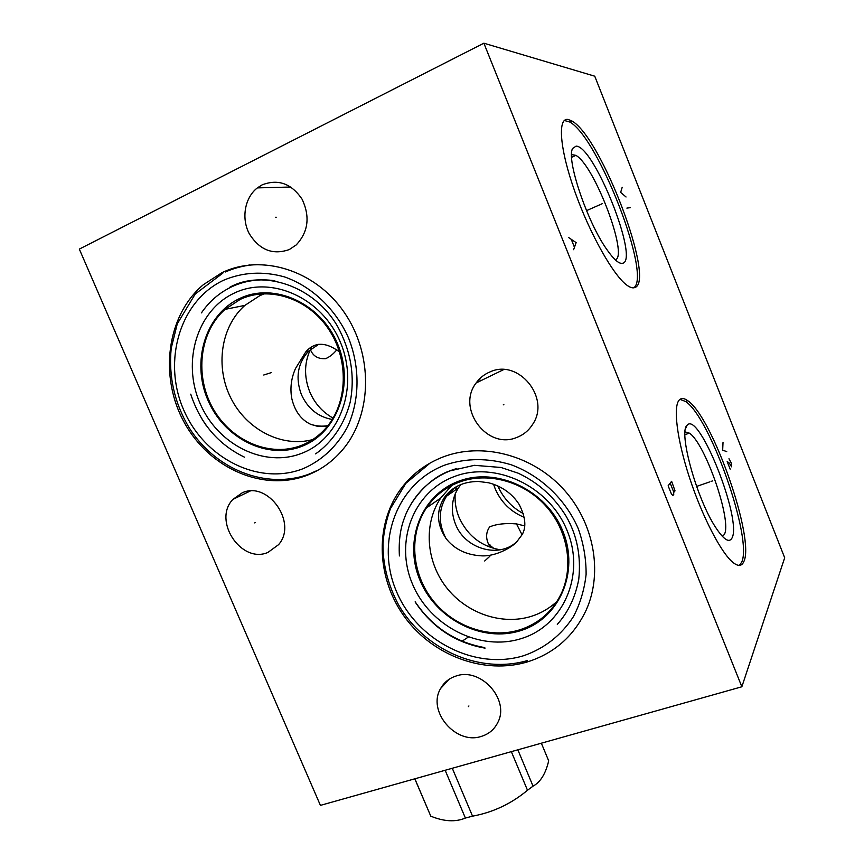 <?xml version="1.0" encoding="UTF-8"?>
<svg xmlns="http://www.w3.org/2000/svg" width="864" height="864" viewBox="0 0 864 864"><rect width="100%" height="100%" fill="white"/><g stroke="black" fill="none" stroke-linecap="round" stroke-linejoin="round"><path stroke-width="1.3" d="M741.852 686.772L784.685 557.777L594.745 76.194L483.872 43.2L79.315 249.102L320.414 805.378L741.852 686.772L483.872 43.2M568.091 119.459L571.979 121.025C601.43 137.311 655.862 281.491 634.867 287.507C632.966 288.306 630.526 287.68 627.523 285.628C614.25 276.89 590.22 234.846 574.992 191.981C559.645 149.051 557.291 117.331 568.091 119.459M679.471 399.773C681.512 397.861 684.256 398.164 687.712 400.68C712.303 416.556 755.287 539.039 743.796 561.676C741.787 566.244 738.256 566.568 733.19 562.637C721.397 553.435 702.227 516.65 689.504 477.684C676.717 438.685 672.905 405.745 679.471 399.773M262.17 184.853C278.132 178.708 291.46 183.524 302.152 199.292C310.262 216.799 308.275 232.016 296.19 244.955L289.31 249.545C272.83 255.334 259.47 250.031 249.221 233.636C241.164 218.3 244.728 197.651 257.364 187.888L262.17 184.853M490.126 371.866C518.508 358.549 550.703 397.894 532.786 424.148C528.919 430.358 523.638 434.776 516.942 437.378C487.318 450.295 456.084 408.575 476.14 382.957C479.747 377.914 484.412 374.209 490.126 371.866M242.266 492.782C268.229 480.654 297.886 523.012 278.564 544.666L267.894 552.452C241.132 564.073 212.35 520.441 232.902 499.392L242.266 492.782M455.933 676.069C480.676 666.878 510.3 699.786 497.718 722.65C494.251 729.551 488.776 734.13 481.291 736.409C455.717 745.135 426.827 710.953 440.662 688.457C444.064 682.398 449.161 678.272 455.933 676.069M442.865 457.034C481.324 442.195 530.712 454.334 562.259 487.868C593.849 521.348 603.396 572.054 586.148 610.189C573.89 636.001 554.45 653.206 527.807 661.781C484.704 675 433.706 656.111 405.421 618.052C377.039 580.057 374.134 526.727 399.805 490.385C410.692 475.146 425.045 464.033 442.865 457.034M221.886 272.722C261.479 253.53 314.939 269.924 343.937 311.947C373.172 353.786 372.416 413.327 343.775 448.362C333.817 460.566 321.818 469.454 307.778 475.027C263.714 492.415 209.574 468.644 184.442 422.766C158.976 377.104 166.374 315.846 203.31 284.72L221.886 272.722M458.687 481.226C496.508 466.582 546.318 489.856 562.81 531.112C579.884 572.173 559.116 618.916 520.625 630.644C482.36 642.989 436.126 619.358 420.044 580.414C403.423 541.652 420.606 495.277 458.687 481.226M459.086 482.198C487.285 471.614 523.098 481.01 545.519 505.645C567.972 530.237 574.15 567.054 560.887 594.4C552.085 611.842 538.531 623.614 520.225 629.694C489.607 639.446 452.93 626.53 432.216 599.508C411.437 572.54 408.748 534.341 426.427 507.946C434.516 496.022 445.403 487.447 459.086 482.198M556.999 601.398C549.709 608.17 541.307 613.105 531.792 616.194C501.962 625.784 466.258 613.332 446.137 587.11C425.952 560.93 423.425 523.757 440.716 498.042L451.786 485.417M445.856 538.304C454.216 549.072 466.009 554.915 481.226 555.822C495.396 556.794 512.093 547.387 516.856 541.674L522.212 534.535C526.522 526.921 525.506 516.888 519.156 504.436C512.082 493.528 501.93 486.313 488.7 482.792L478.613 481.475C463.342 481.486 451.818 486.972 444.064 497.945C436.136 510.948 436.709 524.308 445.759 538.034L445.856 538.304M516.704 541.825C498.55 558.803 464.832 548.78 455.501 524.189C450.468 511.132 451.44 499.014 458.438 487.836L446.299 496.39M461.02 484.466L458.438 487.836M453.665 488.344L446.407 496.217M500.17 549.796C481.054 546.296 467.348 535.496 459.054 517.374C455.911 509.717 454.626 501.876 455.188 493.852M456.268 486.734L455.674 489.758M524.297 517.352C510.764 511.812 501.066 502.286 495.191 488.776L493.571 484.24M490.19 547.301C485.633 539.741 485.449 532.948 489.65 526.91C496.39 524.016 505.343 523.012 516.488 523.897L524.707 525.884M523.379 513.659C511.747 507.341 503.237 498.118 497.848 485.978M336.874 349.736C333.407 353.97 329.659 356.951 325.62 358.668C317.963 359.1 312.876 356.022 310.349 349.434M311.796 346.68C304.214 361.012 303.566 376.153 309.852 392.094C314.852 403.574 322.596 412.236 333.094 418.1M318.784 344.282L308.534 351.184C297.605 363.452 295.229 377.935 301.428 394.664C307.897 408.672 318.179 416.934 332.262 419.461M339.52 351.94C325.728 341.723 314.442 341.766 305.683 352.037L295.499 368.518C291.244 378.14 289.98 388.033 291.719 398.207C294.646 410.951 300.964 419.666 310.684 424.343L318.114 426.481L327.478 426.168M225.04 309.377L240.246 299.387C269.276 285.703 307.951 298.242 328.46 328.946C349.142 359.5 347.879 402.559 326.408 427.464C319.572 435.424 311.45 441.32 302.065 445.144C270.702 457.898 231.649 441.493 213.17 408.769C194.454 376.196 199.228 332.23 225.04 309.377L244.901 305.381L259.783 295.661L264.589 293.684M244.901 305.381C220.633 326.765 215.039 367.178 231.044 398.455C246.877 429.829 282.042 447.887 312.671 439.603M310.932 424.364C316.591 426.2 322.261 426.622 327.92 425.628M239.846 298.426C205.276 314.302 191.138 361.822 207.9 400.118C224.176 438.642 267.678 460.307 302.465 446.083C337.478 432.464 354.834 384.437 337.586 343.894C320.857 303.113 274.147 281.956 239.846 298.426M245.441 265.82L249.847 264.902M317.65 470.394L316.883 470.74M571.579 154.559L575.867 155.369C594.486 165.175 628.852 256.284 615.298 259.837M576.115 146.124L572.681 148.414C565.877 158.393 586.991 221.53 606.582 249.156C613.753 259.502 619.11 264.2 622.674 263.25C639.457 260.248 594.184 145.886 576.115 146.124M571.979 121.025L569.83 122.04L564.343 120.474M569.83 122.04C598.601 137.786 651.996 276.739 633.69 287.82M488.84 544.396L493.906 548.489M516.488 523.897L522.072 534.805M722.38 536.393L724.259 534.557C732.445 521.813 705.175 443.016 689.342 433.134L684.958 434.711M685.066 431.87L689.342 433.134M687.085 425.293C698.782 409.86 742.511 520.322 731.938 538.142C729.043 543.262 723.492 539.503 715.284 526.856C696.46 498.096 678.337 431.719 687.02 425.369L687.085 425.293M739.292 565.38L741.571 562.378C753.192 539.719 710.262 417.301 685.562 401.49L679.968 399.352M454.496 487.793L446.461 496.282C438.469 509.458 438.232 523.368 445.759 538.034M414.796 778.82L430.78 816.156L414.86 778.799M445.154 770.278L465.394 818.057C455.501 822.215 443.956 821.588 430.78 816.156M452.282 768.269L472.543 816.167L465.394 818.057M541.35 743.202L548.683 760.828C545.681 773.701 540.464 782.136 533.045 786.154L527.494 790.247C511.369 803.725 493.052 812.365 472.543 816.167M511.337 751.648L527.494 790.247M517.849 749.812L533.045 786.154M468.256 637.114L462.046 641.239M600.89 204.304L602.446 203.612L600.89 204.304M599.486 204.919L586.526 210.643M622.199 187.272L620.654 192.38L626.044 196.992M630.266 207.662L626.875 208.105M711.018 481.442L712.595 480.902M709.592 481.939L696.589 486.421M723.028 442.217L722.671 450.166L726.743 451.613M730.177 469.141L727.175 461.56L729.205 462.974L731.603 466.83L731.192 462.866L728.978 458.741M671.63 481.302L668.131 485.795L671.404 493.949L672.916 495.493L673.78 494.327L673.423 491.249L674.168 492.016L675.022 490.871L671.63 481.302M670.183 483.16L673.423 491.249M573.599 249.696L576.148 242.622L568.782 237.654M571.428 239.728L574.301 246.92M276.199 217.231L275.346 217.296M503.842 404.536L503.28 404.849M255.517 522.461L254.696 522.904M468.925 705.953L468.353 706.644M485.914 559.872L485.352 560.38L485.914 559.872M265.55 374.436L264.708 374.695L265.55 374.436M484.693 560.974L489.856 556.286L484.736 560.941M263.736 375.008L271.372 372.6M271.307 372.622L263.801 374.987M410.368 505.224C419.926 488.905 433.652 477.241 451.57 470.232L456.786 468.461M454.162 476.615C412.927 491.918 394.47 542.16 412.484 584.064C429.905 626.184 479.844 651.823 521.316 638.572C563.036 625.968 585.695 575.316 567.162 530.701C549.256 485.87 495.104 460.652 454.162 476.615M234.382 293.047C196.97 310.349 181.818 361.811 199.973 403.229C217.609 444.884 264.6 468.396 302.281 453.092C340.222 438.437 359.143 386.37 340.416 342.317C322.25 298.026 271.501 275.108 234.382 293.047M201.442 312.876C209.358 301.342 219.467 292.637 231.779 286.762C245.225 280.53 259.578 278.532 274.838 280.757M524.016 655.592C544.784 648.248 561.265 635.267 573.437 616.626C580.219 603.612 584.431 589.529 586.105 574.398C586.192 558.986 583.589 543.758 578.297 528.725C565.596 499.306 540.594 475.589 511.088 464.735C488.192 457.844 466.15 457.952 444.949 465.048C396.533 483.3 375.289 542.311 396.425 591.354C416.891 640.645 475.211 670.874 524.016 655.592M303.523 468.515C322.358 460.145 337.014 446.278 347.501 426.935C359.694 400.561 360.266 367.675 348.624 338.18C335.826 309.161 311.947 286.448 284.407 276.88C263.099 271.004 242.816 272.128 223.571 280.249C179.701 300.856 162.313 361.314 183.632 409.774C204.325 458.514 259.2 486.238 303.523 468.515M290.855 187.024L257.364 187.888M503.69 369.587L476.14 382.957M250.15 491.065L232.902 499.392M448.934 679.396L440.662 688.457M415.206 601.852C432.313 627.113 455.512 642.362 484.78 647.611M426.427 507.946L440.716 498.042M479.477 378.972L480.416 380.884M308.534 351.184L305.683 352.037M190.739 394.168C200.362 423.479 218.279 444.485 244.512 457.186M575.867 155.369L571.622 157.313M572.13 149.969L572.681 148.414M489.888 544.601L489.046 544.892M685.541 428.684L687.02 425.369M687.712 400.68L685.562 401.49M446.461 496.282L444.064 497.945M527.537 660.539C479.822 674.449 424.375 649.706 398.66 605.016C388.066 585.209 382.828 564.754 382.957 543.683C383.843 531.587 386.338 519.89 390.463 508.594L405.832 483.354L430.229 462.964M485.039 648.151C455.576 642.924 432.259 627.502 415.098 601.895M399.406 555.941C398.574 540.994 400.334 528.098 404.708 517.277C410.054 501.412 427.788 478.645 449.399 471.02L474.379 465.318L501.034 467.478L518.162 473.18C538.294 482.641 554.278 496.984 566.114 516.24C576.99 535.043 581.202 556.092 578.75 579.366C575.359 597.186 568.199 612.187 557.291 624.38M222.847 273.132L195.199 294.041L177.282 323.816L171.202 348.278C168.491 376.618 174.496 403.153 189.216 427.885C215.287 469.292 265.712 489.877 308.513 474.314L318.373 469.984M258.26 264.438C246.737 264.87 235.742 267.397 225.277 272.009M206.356 425.704L202.176 419.386M315.63 453.881C332.284 442.174 344.52 423.9 350.147 402.343C355.169 376.52 351.011 351.27 337.684 326.592C313.902 284.98 262.094 269.276 229.867 287.215"/></g></svg>
